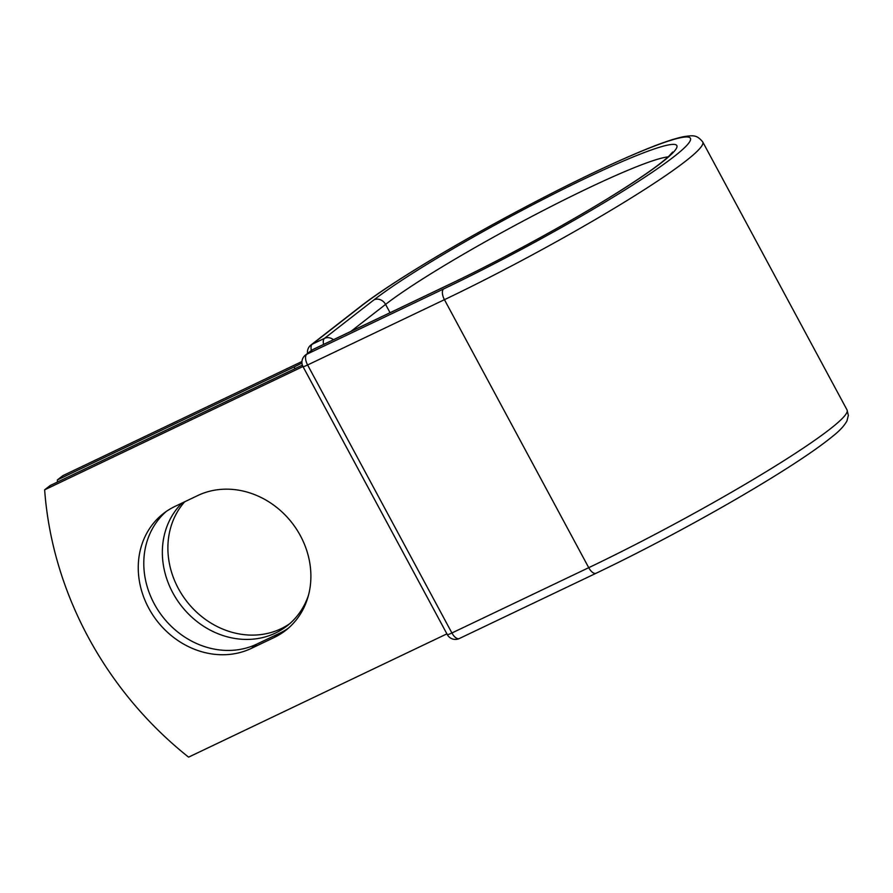 <?xml version="1.0" encoding="UTF-8"?>
<svg xmlns="http://www.w3.org/2000/svg" width="893" height="893" viewBox="0 0 893 893"><rect width="100%" height="100%" fill="white"/><g stroke="black" fill="none" stroke-linecap="round" stroke-linejoin="round"><path stroke-width="1.34" d="M148.729 608.155A80.939 71.027 -127.9 0 0 251.379 648.374L274.196 637.49A80.939 71.027 -127.9 0 0 285.682 630.391A80.939 71.027 -127.9 0 0 296.498 529.158A80.939 71.027 -127.9 0 0 197.766 495.537L174.95 506.431A80.939 71.027 -127.9 0 0 163.452 513.52A80.939 71.027 -127.9 0 0 148.729 608.155M166.288 511.443A80.939 71.027 -127.9 0 0 154.266 603.847A80.939 71.027 -127.9 0 0 256.916 644.065L279.732 633.182A80.939 71.027 -127.9 0 0 288.394 628.159M289.678 623.727A80.939 71.027 52.1 0 1 178.366 588.52A80.939 71.027 52.1 0 1 184.695 501.777M308.61 594.794A80.939 71.027 52.1 0 1 286.977 625.96A80.939 71.027 52.1 0 1 172.829 592.84A80.939 71.027 52.1 0 1 182.038 503.049M57.498 482.019A342.979 300.941 -127.9 0 1 57.342 479.943L294.087 366.956A28.531 2.59 -28.3 0 0 301.957 363.027M57.342 479.943L62.89 475.634L299.624 362.636A13.897 1.261 -28.3 0 0 301.957 361.498M446.902 633.863L188.59 757.141A342.979 300.941 52.1 0 1 44.65 489.822L50.187 485.513L302.381 365.148M302.961 366.532L44.65 489.822M256.916 644.065L251.379 648.374M295.014 368.664L294.087 366.956M390.051 312.706L385.575 304.401A9.142 8.026 -127.9 0 0 373.977 299.858A180.632 16.375 -28.3 0 1 586.165 178.02A180.632 16.375 -28.3 0 1 661.59 162.593A180.632 16.375 -28.3 0 1 449.402 284.432A9.142 4.309 64.5 0 1 449.782 284.197L312.952 349.498A9.142 4.309 64.5 0 0 312.583 349.732L306.745 354.275A9.142 4.309 64.5 0 0 307.605 364.98L444.435 299.68L588.733 567.68A205.178 18.608 -28.3 0 0 847.055 409.965L702.758 141.976A205.178 18.608 -28.3 0 1 444.435 299.68A9.142 4.309 64.5 0 1 443.575 288.975A196.025 17.771 -28.3 0 0 673.847 156.744A196.025 17.771 -28.3 0 0 591.992 173.476A196.025 17.771 -28.3 0 0 361.721 305.707A9.142 8.026 -127.9 0 0 360.426 306.511L310.943 345.011A9.142 8.026 52.1 0 1 312.237 344.207L324.494 338.358A9.142 8.026 52.1 0 1 333.446 339.72M361.721 305.707L312.237 344.207A9.142 4.309 -115.5 0 0 311.378 350.458M668.109 156.889A171.489 15.549 -28.3 0 0 535.822 214.365A171.489 15.549 -28.3 0 0 385.575 304.401L350.882 331.403M373.977 299.858L324.494 338.358A9.142 4.309 -115.5 0 0 323.59 344.43M443.575 288.975L306.745 354.275A9.142 8.026 -127.9 0 0 305.451 355.068A9.142 9.142 0 0 0 303.017 366.632A9.142 0.826 151.7 0 0 307.605 364.98L451.903 632.981L588.733 567.68A9.142 4.309 64.5 0 0 596.133 573.239C622.577 560.603 650.383 546.438 679.54 530.732C712.703 512.85 742.965 495.515 770.335 478.726C798.454 461.435 819.227 447.304 832.656 436.309C839.532 430.928 844.298 425.794 846.966 420.904L848.35 415.401L847.055 409.965M449.402 284.432L312.583 349.732A9.142 8.026 -127.9 0 0 311.277 350.536L305.451 355.068M303.017 366.632L447.315 634.622A9.142 0.826 151.7 0 0 451.903 632.981A9.142 4.309 64.5 0 0 459.303 638.54L596.133 573.239M279.732 633.182L274.196 637.49M702.758 141.976C696.774 134.731 693.515 135.278 683.759 136.651C674.874 138.437 662.182 142.701 645.661 149.432C608.434 164.747 563.137 186.704 509.758 215.313C446.846 249.114 387.506 285.291 360.426 306.511M449.782 284.197C504.545 258.155 574.534 219.801 620.434 190.667C644.746 175.229 660.976 163.653 669.114 155.962L672.675 152.033M310.943 345.011A9.142 9.142 0 0 0 307.505 353.483M312.952 349.498A9.142 9.142 0 0 0 311.277 350.536M447.315 634.622A9.142 9.142 0 0 0 459.303 638.54"/></g></svg>
